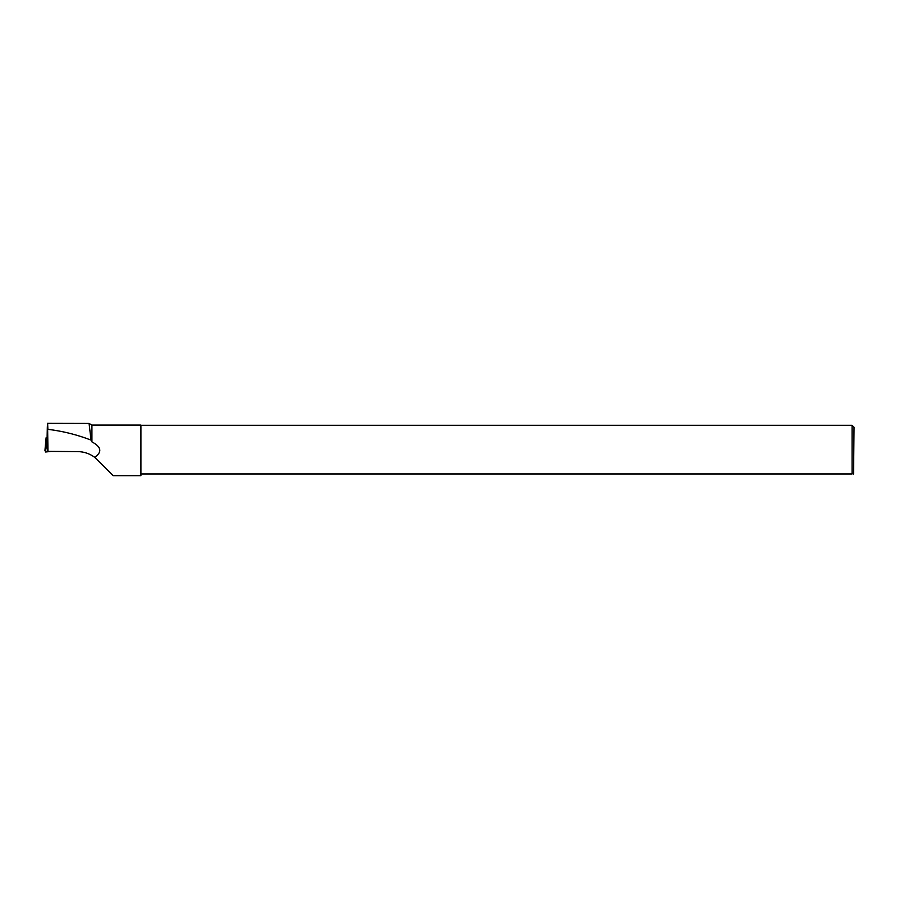 <?xml version="1.0" encoding="UTF-8"?>
<svg xmlns="http://www.w3.org/2000/svg" width="899" height="899" viewBox="0 0 899 899"><rect width="100%" height="100%" fill="white"/><g stroke="black" fill="none" stroke-linecap="round" stroke-linejoin="round"><path stroke-width="1.35" d="M47.546 423.35L89.068 423.44L91.057 440.105L91.923 441.87L91.923 425.081L140.918 425.081L140.918 475.683L113.263 475.683L94.665 457.299C89.63 453.602 83.989 451.703 77.764 451.601L47.872 451.377L47.737 439.117L47.141 437.712L46.107 437.768L46.714 439.195L47.726 439.072M46.107 437.768L44.95 450.455L45.613 452.006L46.343 443.814L47.771 450.759M46.714 439.195L46.343 443.814M45.759 450.309L44.95 450.455L45.613 452.006L51.142 451.399L45.613 452.006M94.665 457.299C102.329 452.107 101.407 446.96 91.923 441.87M47.984 451.815L47.546 423.317M91.057 440.105C77.1 434.711 62.705 431.115 47.872 429.329C47.591 419.575 47.355 421.822 47.141 436.06L47.141 437.712M140.918 425.283L852.072 425.283L854.05 427.261L853.544 474.009M852.072 425.283L852.072 473.964C853.971 473.964 853.971 473.964 852.072 473.964L140.918 473.964M45.669 442.263L44.95 450.455M91.923 425.081L89.068 423.44"/></g></svg>
